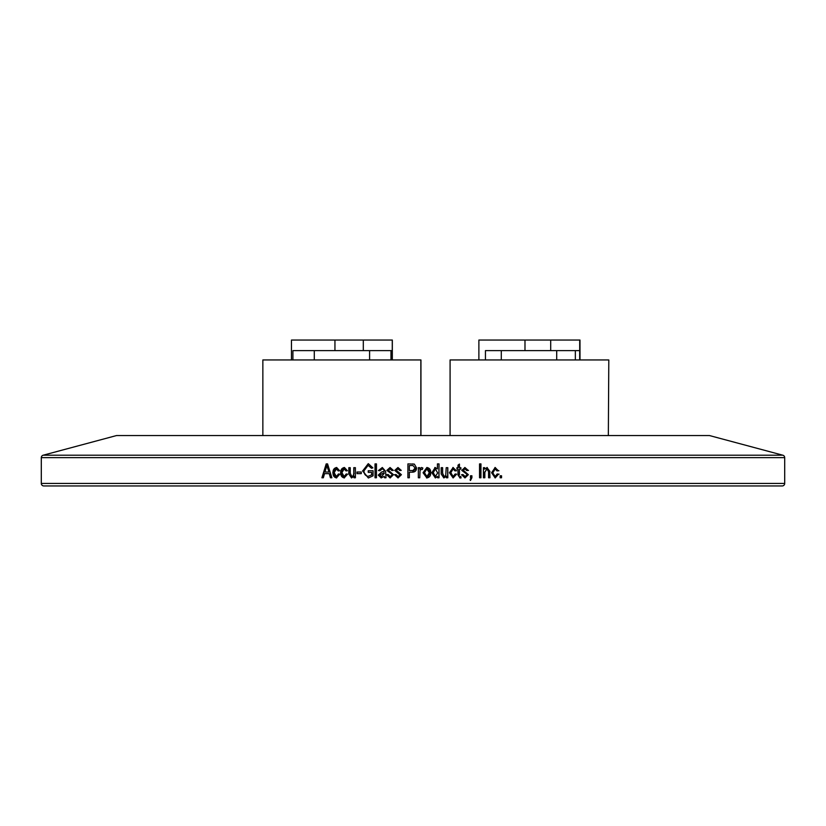 <?xml version="1.0" encoding="UTF-8"?>
<svg xmlns="http://www.w3.org/2000/svg" width="826" height="826" viewBox="0 0 826 826"><rect width="100%" height="100%" fill="white"/><g stroke="black" fill="none" stroke-linecap="round" stroke-linejoin="round"><path stroke-width="1.24" d="M608.803 359.95L608.339 435.55M450.087 359.95L450.087 435.55L450.087 359.95L608.339 359.95M579.687 359.95L579.687 350.627L485.451 350.627L485.451 359.95M579.986 340.044L580.007 359.95L579.986 340.044L478.884 340.044L478.884 359.95L478.884 340.044M524.985 350.627L524.985 340.044M575.35 359.95L575.35 350.627M392.329 340.044L392.329 359.95L392.329 340.044L291.464 340.044L291.464 359.95L291.464 340.044M369.594 359.95L369.594 350.627L392.267 350.627L392.267 340.044M334.943 350.627L334.943 340.044M369.594 350.627L292.91 350.627L292.91 359.95M390.977 359.95L390.977 350.627M262.854 359.95L262.854 435.55L262.854 359.95L420.94 359.95L420.94 435.55L420.94 359.95M784.7 483.437L784.7 457.645A2.519 2.519 0 0 0 782.831 455.209L709.462 435.55L116.538 435.55L43.169 455.209A2.519 2.519 0 0 0 41.3 457.645L41.3 483.437A2.519 2.519 0 0 0 43.819 485.956L782.181 485.956A2.519 2.519 0 0 0 784.7 483.437L41.3 483.437M327.571 463.902L326.198 463.902L321.903 477.769L323.358 477.769L324.535 473.628L329.244 473.628L330.421 477.769L331.876 477.769L327.571 463.902L326.497 463.902L322.212 477.769L323.358 477.769M339.827 474.165L336.399 477.965L332.785 472.72L336.43 467.485M336.399 477.944L336.657 477.944C334.076 477.397 332.868 475.652 333.033 472.72C332.857 469.767 334.076 468.032 336.688 467.506L339.662 470.737M339.631 470.748L338.216 470.923L336.44 468.941L334.127 472.689M334.169 472.689L336.399 476.509L338.433 473.99M338.392 473.979L339.806 474.165M346.166 473.979L347.591 474.165L344.163 477.965L340.529 472.72L344.194 467.485M344.163 477.944L344.401 477.944C341.799 477.397 340.591 475.652 340.756 472.72C340.58 469.767 341.799 468.032 344.432 467.506L347.436 470.737M347.416 470.748L345.991 470.923L344.205 468.941L341.881 472.689M341.923 472.689L344.163 476.509L346.208 473.99M355.397 467.681L353.796 467.681L353.796 473.071L354.003 467.681L355.397 467.681L355.397 477.769L353.972 477.769L353.972 476.272L351.504 477.944L348.779 473.897M351.608 477.944L348.83 473.897L348.83 467.681L350.245 467.681L350.245 473.267L351.793 476.509L353.301 475.683L353.827 473.081M361.272 472.007L356.997 472.007L356.997 473.628L361.272 473.628L361.272 472.007L357.193 472.007L357.193 473.628L361.272 473.628M368.386 472.369L368.386 470.748L373.063 470.748L368.231 470.748L368.231 472.369L371.628 472.369L371.628 474.878L368.241 476.334L371.628 474.878M373.063 470.748L373.063 475.817L368.334 477.996M368.386 463.706L362.697 470.903L368.334 477.944L362.542 470.903M362.697 470.903L368.231 463.706M368.386 463.727L372.887 467.867L371.452 468.228L368.097 465.337L363.977 470.841C363.987 474.052 365.422 475.879 368.241 476.344M376.47 463.902L375.035 463.902L375.025 477.769L376.46 477.769L376.47 463.902L375.169 463.902L375.159 477.769L376.46 477.769M378.256 475.115L381.22 477.944L378.256 475.115L381.591 471.997L384.173 471.285L383.801 469.498M384.173 470.872L383.894 469.509L382.128 468.941L379.867 470.748L378.432 470.562L382.324 467.495L385.618 471.295M385.608 471.295L386 477.758M385.969 477.769L384.534 477.769L384.183 476.375L381.116 477.975M390.213 476.509L392.144 474.94L391.823 474.031L386.867 470.376L390.058 467.506L393.341 470.386L391.896 470.562L390.109 468.941L388.323 470.18L393.517 474.692L390.109 477.944L386.671 474.713L388.127 474.527L390.213 476.509L392.071 474.94L391.751 474.021L386.847 470.376M396.036 474.527L398.122 476.509L399.99 474.94L394.756 470.376L397.967 467.506L401.25 470.386L399.805 470.562L398.018 468.941L396.222 470.18L401.426 474.692L398.029 477.944L394.57 474.713L396.036 474.527L394.652 474.702M414.404 464.129L407.91 463.902L407.899 477.769L409.345 477.769L409.345 472.183L412.277 472.183L409.345 472.183M412.628 463.913L414.394 464.171L416.572 467.919L412.267 472.193M419.763 469.292L419.763 467.681L418.348 467.681L419.763 467.681L419.784 469.292L421.487 467.495L422.85 468.032L422.303 469.488L421.332 469.302L420.042 470.479L419.784 477.769L418.338 477.769L418.348 467.681M426.897 467.506L426.846 467.506C429.53 467.991 430.811 469.695 430.697 472.617L426.897 477.965L423.046 472.72L426.887 467.475L430.79 472.617M434.786 467.526L437.419 468.92L437.408 463.902L439.029 463.902L439.019 477.769L437.584 477.769L437.584 476.416L435.364 477.955L431.864 472.72L435.219 467.464M445.72 475.693L446.205 467.681L447.816 467.681L447.816 477.769L446.381 477.769L446.381 476.272L443.882 477.955L441.125 473.897M441.177 473.897L441.177 467.681L442.519 467.681L442.509 473.267L444.068 476.509L445.699 475.683M444.171 476.509L442.612 473.267L442.612 467.681L441.177 467.681M456.602 474.165L453.123 477.965L449.447 472.72L453.164 467.485M452.865 467.506L456.437 470.737M456.406 470.748L454.971 470.923L453.164 468.941L450.82 472.689L453.123 476.509L455.188 473.99L456.582 474.165L453.123 477.944M459.287 475.095L459.442 469.127L459.442 475.095M457.924 474.878L459.989 477.944L461.053 477.944L460.877 476.509L460.247 476.509M458.017 474.878L458.017 469.127L456.943 469.127L456.943 467.681L457.862 467.681M459.442 469.127L460.877 469.127L460.877 467.681L459.442 467.681L459.442 464.088L458.017 465.162L458.017 467.681L456.943 467.681M461.765 470.376L464.935 467.506L468.187 470.386L466.752 470.562L464.976 468.941L463.21 470.18L468.363 474.692L464.986 477.944L461.569 474.713L463.014 474.527L465.09 476.509L466.938 474.94L466.607 474.021L461.744 470.376M471.181 477.758L470.108 479.751L470.49 480.464L471.914 477.717L471.914 475.786L470.49 475.786L471.718 475.786L471.718 477.717L470.304 480.464M471.202 477.769L470.49 477.769L470.49 475.786M479.545 477.769L480.959 477.769L480.959 463.902L479.545 463.902L480.732 463.902L480.732 477.769L479.545 477.769L479.545 463.902M484.676 469.127L484.676 467.681L483.437 467.681L484.428 467.681L484.676 469.127L487.226 467.485M489.704 471.594L489.963 477.769L488.558 477.769L489.704 477.769L489.704 471.594L486.999 467.506L490.004 471.594M488.558 477.769L488.558 471.636L486.937 468.941L484.862 472.265L484.852 477.769L483.437 477.769L483.437 467.681M497.169 473.979L498.574 474.165L495.177 477.965L491.573 472.72L495.218 467.485M494.939 467.506L498.419 470.737M498.398 470.748L496.994 470.923L495.218 468.941L492.915 472.689M495.177 476.509L492.688 472.689L495.177 476.509L497.2 473.99M500.143 477.769L501.547 477.769L501.547 475.786L500.143 475.786L501.248 475.786L501.248 477.769L500.143 477.769L500.143 475.786M329.244 473.628L330.71 477.769L331.876 477.769M329.068 472.007L327.654 468.197L329.068 472.007L324.99 472.007L326.889 465.337L327.674 468.187M327.963 468.187L326.889 465.337M338.474 470.923L336.44 468.941M336.399 476.509L338.65 473.979M346.218 470.923L344.205 468.941M344.163 476.509L346.393 473.979M353.611 476.272L354.54 476.272M350.245 467.681L349.047 467.681L349.047 473.897M351.793 476.509L353.301 475.683M354.024 473.081L353.497 475.683M354.178 476.272L354.178 477.769L355.397 477.769M371.597 468.228L368.097 465.348M371.628 472.369L371.772 474.878M381.653 472.007L378.36 475.115M384.173 471.285L381.591 472.007M383.894 469.509L382.128 468.941M378.432 470.562L379.877 470.727M378.556 470.562L382.324 467.506M384.286 476.375L384.627 477.769M384.276 473.319L381.56 476.509L384.173 473.319M384.173 472.72L379.692 475.033L381.457 476.509M386.96 470.376L390.058 467.506M391.968 470.562L390.109 468.941M388.127 474.537L386.774 474.702L390.192 477.955M398.122 476.509L400.032 474.94L399.701 474.031L394.838 470.376L397.967 467.506M399.856 470.562L398.018 468.941M394.632 474.702L398.07 477.955M414.394 464.171L416.531 467.919C416.48 470.717 415.065 472.142 412.277 472.183L413 472.152M407.93 463.902L407.92 477.769L409.345 477.769M413 465.544L415.106 468.001L413 470.531L409.345 470.562L409.345 465.523L413 465.544M421.487 467.506L422.819 468.032L422.272 469.478M421.332 469.302L420.021 470.479L419.763 477.769L418.338 477.769M430.697 472.617C430.883 475.652 429.592 477.418 426.846 477.944L426.557 477.934M426.856 468.941L424.43 472.72L426.928 476.509L429.324 472.72L426.856 468.941L424.461 472.72L426.928 476.509M435.364 477.944L437.501 476.416M437.408 468.92L435.147 467.495M437.408 463.902L438.936 463.902L438.936 477.769L437.584 477.769M433.206 472.73L435.385 468.941L433.206 472.73L435.405 476.509L437.687 472.916M435.385 468.931L437.635 472.916M433.278 472.73L435.488 476.509M446.587 476.272L446.071 476.272M443.882 477.944L446.267 476.272M446.205 467.681L447.702 467.681L447.692 477.769L446.381 477.769M453.03 467.506L456.262 470.748L454.971 470.903M456.675 470.748L455.993 470.748M453.164 468.941L450.686 472.689M453.123 476.509L450.728 472.689M456.437 474.165L455.188 474.01M460.712 469.127L460.712 467.681L459.287 467.681L459.287 464.202M456.943 469.127L457.862 469.127M459.834 477.944L460.887 477.944L460.712 476.509M462.849 474.527L465.09 476.509M466.752 470.541L467.991 470.386L464.759 467.495M468.518 470.386L467.661 470.386M464.976 468.941L463.21 470.18M463.654 470.996L463.035 470.18M463.479 470.996L468.177 474.692L464.986 477.944M470.49 477.769L471.006 477.769M486.937 468.941L484.625 472.265L484.604 477.769L483.437 477.769M497.758 474.165L499.09 474.165M495.115 477.944L498.305 474.165L497.2 474.021M498.13 470.737L495.208 467.516M498.914 470.737L497.582 470.748M496.984 470.892L498.109 470.748M495.218 468.941L492.637 472.689M579.707 350.627L579.707 340.044M550.694 350.627L550.694 340.044M556.703 359.95L556.703 350.627M501.299 359.95L501.299 350.627M363.306 350.627L363.306 340.044M392.267 359.95L392.267 350.627M314.293 359.95L314.293 350.627M420.857 359.95L420.857 435.55M782.831 455.209L43.169 455.209M784.7 457.645L41.3 457.645"/></g></svg>
